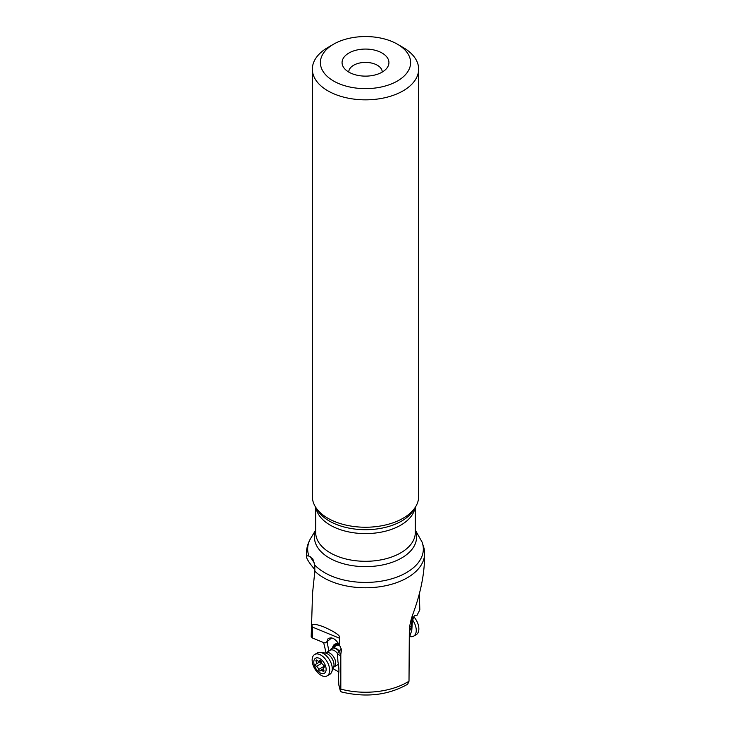 <?xml version="1.0" encoding="UTF-8"?>
<svg xmlns="http://www.w3.org/2000/svg" width="731" height="731" viewBox="0 0 731 731"><rect width="100%" height="100%" fill="white"/><g stroke="black" fill="none" stroke-linecap="round" stroke-linejoin="round"><path stroke-width="1.1" d="M339.668 645.409L341.541 649.768L340.81 654.218L340.82 689.114A59.092 34.119 0 0 0 409.004 681.21L409.323 631.584C409.461 625.837 410.776 619.696 413.253 613.154C420.7 592.74 424.473 573.817 424.592 556.364L424.592 553.659A59.092 34.119 180 0 1 388.115 585.175A59.092 34.119 180 0 1 323.714 577.782A59.092 34.119 180 0 1 323.641 577.737A59.092 34.119 180 0 1 314.851 571.231L312.557 593.042L311.187 636.71L312.301 637.935L323.906 642.704A8.37 4.797 -120.4 0 1 325.158 642.924L326.794 641.827L328.027 638.775C331.773 636.546 335.648 638.757 339.668 645.409L339.476 638.2C340.975 636.007 335.721 632.233 323.714 626.878C314.449 623.442 310.693 623.506 312.439 627.079L312.301 637.935M341.377 648.991L339.193 650.672L337.539 653.697L340.052 655.661L340.81 654.218M340.865 654.117C339.897 654.428 339.632 653.085 340.061 650.078L341.395 649.055M337.539 653.697L337.914 661.528C339.038 667.567 339.211 671.835 338.435 674.32L338.8 684.627L340.5 691.243L340.82 689.114M341.934 692.056L340.472 691.425M341.258 691.901C365.957 697.822 388.088 695.272 407.66 684.243L409.004 681.21M415.299 530.085L422.034 541.991L424.163 548.689L424.592 553.659M412.586 615.027L411.297 626.248L409.579 627.563M422.034 541.991A57.84 33.388 0 0 1 393.177 578.358A57.84 33.388 0 0 1 324.601 572.647A57.84 33.388 180 0 1 324.527 572.601A57.84 33.388 180 0 1 314.732 565.036L314.851 571.231M314.732 565.036L312.859 558.996L308.966 556.081A57.84 33.388 180 0 1 310.894 538.025C307.961 542.859 306.463 548.076 306.408 553.659L306.408 556.364C306.472 558.621 309.286 563.044 314.851 569.641M326.794 641.827L331.746 637.889M338.873 672.027L333.053 668.673M328.849 651.074L327.059 641.617M339.01 644.194A11.047 6.332 -120.4 0 0 337.32 643.764A11.047 6.332 -120.4 0 0 334.707 644.249A11.047 6.332 -120.4 0 0 332.587 647.83M323.641 642.595L326.044 652.719M339.193 650.672L340.061 650.078M339.065 685.687L338.8 684.627M409.333 630.981L411.498 628.24L411.918 629.875L409.278 637.953M411.909 628.706L412.257 623.086C412.823 619.075 413.6 616.589 414.596 615.63L417.008 615.347L419.813 609.818L419.356 593.782M308.966 556.081L306.517 555.734L306.408 556.364M333.601 44.18L327.917 47.46A53.153 30.684 0 0 0 312.347 69.153L312.347 496.559A53.153 30.684 0 0 0 315.326 506.674A53.153 30.684 0 0 0 327.917 518.261A53.153 30.684 0 0 0 415.674 506.674A53.153 30.684 0 0 0 418.653 496.559L418.653 69.153A53.153 30.684 0 0 0 403.083 47.46L397.399 44.18A45.112 26.042 180 0 1 397.399 81.013A45.112 26.042 180 0 1 333.601 81.013A45.112 26.042 180 0 1 333.601 44.18A45.112 26.042 180 0 1 397.399 44.18L403.083 47.46M312.347 69.153A53.153 30.684 0 0 0 327.917 90.854A53.153 30.684 0 0 0 385.84 97.506A53.153 30.684 0 0 0 418.653 69.153M382.075 72.168A23.438 13.533 0 0 0 386.891 68.12A23.438 13.533 0 0 0 378.786 51.453A23.438 13.533 0 0 0 348.925 53.025A23.438 13.533 0 0 0 344.109 68.12A23.438 13.533 0 0 0 382.075 72.168M382.24 72.067A16.74 9.667 0 0 0 371.905 63.14A16.74 9.667 0 0 0 353.667 65.233A16.74 9.667 0 0 0 348.76 72.067M411.297 626.248L411.489 628.231L409.406 629.428M338.928 651.166A8.854 5.08 -120.4 0 0 333.903 648.105A8.854 5.08 59.6 0 0 330.467 650.087A9.037 5.181 59.6 0 1 330.531 649.932A9.037 5.181 59.6 0 1 331.938 648.205L336.342 645.628A9.037 5.181 59.6 0 1 339.76 645.537M339.358 644.815A10.042 5.757 -120.4 0 0 333.921 647.045M332.943 647.62A11.047 6.332 59.6 0 1 334.889 644.157M409.735 636.555L410.475 636.664A12.39 7.219 -119.7 0 0 413.618 636.153A12.39 7.219 -119.7 0 0 412.759 620.235M413.773 616.745A12.39 7.219 60.3 0 1 416.222 634.672L413.618 636.153M331.938 648.205A9.037 5.181 59.6 0 1 334.076 647.803A9.037 5.181 59.6 0 1 339.111 650.828M317.236 652.966A12.39 7.1 59.6 0 1 320.169 652.408A12.39 7.1 59.6 0 1 320.251 652.418A12.39 7.1 59.6 0 1 329.635 660.047A12.39 7.1 59.6 0 1 331.728 671.963A12.39 7.1 59.6 0 1 329.791 674.329L327.186 675.855A12.39 7.1 59.6 0 1 324.262 676.403A12.39 7.1 -120.4 0 1 313.645 666.544A12.39 7.1 -120.4 0 1 314.641 654.492L317.236 652.966M314.641 654.492A12.39 7.1 -120.4 0 1 317.565 653.934A12.39 7.1 59.6 0 1 329.014 666.078A12.39 7.1 59.6 0 1 327.186 675.855M317.61 657.827A8.708 4.989 59.6 0 1 325.66 666.37A8.708 4.989 59.6 0 1 322.316 673.626A8.708 4.989 59.6 0 1 314.266 665.091A8.708 4.989 59.6 0 1 317.61 657.827M323.449 671.46A1.243 0.713 -120.4 0 0 323.742 671.405A1.243 0.713 -120.4 0 0 323.806 670.126A2.705 1.553 59.6 0 1 323.952 667.339A2.705 1.553 59.6 0 1 324.162 667.248A1.243 0.713 -120.4 0 0 324.262 667.211A1.243 0.713 -120.4 0 0 324.418 666.151A1.243 0.713 -120.4 0 0 323.513 665.073A2.705 1.553 59.6 0 1 321.357 661.911A1.243 0.713 -120.4 0 0 320.763 660.742A1.243 0.713 -120.4 0 0 319.858 660.458A1.243 0.713 -120.4 0 0 319.675 660.678A2.705 1.553 59.6 0 1 319.273 661.144A2.705 1.553 59.6 0 1 318.634 661.263A2.705 1.553 59.6 0 1 317.163 660.395A1.243 0.713 -120.4 0 0 316.194 660.047A1.243 0.713 -120.4 0 0 316.121 661.327A2.705 1.553 59.6 0 1 315.984 664.113A2.705 1.553 59.6 0 1 315.765 664.205A1.243 0.713 -120.4 0 0 315.673 664.251A1.243 0.713 -120.4 0 0 315.518 665.311A1.243 0.713 -120.4 0 0 316.413 666.38A2.705 1.553 59.6 0 1 318.57 669.541A1.243 0.713 -120.4 0 0 319.776 671.049A1.243 0.713 -120.4 0 0 320.068 670.994A1.243 0.713 -120.4 0 0 320.251 670.784A2.705 1.553 59.6 0 1 320.653 670.318A2.705 1.553 59.6 0 1 322.773 671.067A1.243 0.713 -120.4 0 0 323.449 671.46M323.687 667.577L323.522 665.073M321.905 663.52L320.215 662.45L321.073 661.126L315.984 664.113M415.299 530.669A51.06 29.478 180 0 1 390.144 562.98A51.06 29.478 180 0 1 329.398 558.009A51.06 29.478 0 0 1 315.701 530.669M310.118 556.556L314.485 563.272M339.476 638.2L312.439 627.079M340.052 655.661L340.756 654.364M306.517 555.734A59.092 34.119 180 0 1 306.408 553.659M315.701 507.296L315.701 532.543A49.799 28.756 0 0 0 330.284 552.874A49.799 28.756 0 0 0 384.561 559.105A49.799 28.756 0 0 0 415.299 532.543L415.299 507.296M315.947 507.707A49.799 28.756 0 0 0 330.284 525.178A49.799 28.756 0 0 0 382.24 531.93A49.799 28.756 0 0 0 415.053 507.707M315.326 506.674L317.3 509.946A51.06 29.478 0 0 0 329.398 521.066A51.06 29.478 0 0 0 413.7 509.946L415.674 506.674M325.176 653.039A9.037 5.181 59.6 0 1 325.24 653.048A9.037 5.181 59.6 0 1 332.084 658.613A9.037 5.181 59.6 0 1 333.61 667.293L334.104 666.855A8.132 4.669 59.6 0 0 334.752 658.942A8.132 4.669 59.6 0 0 327.78 652.463A8.132 4.669 59.6 0 0 325.862 652.829L330.284 650.234A8.132 4.669 59.6 0 1 332.203 649.868A8.132 4.669 -120.4 0 1 337.585 653.615M323.915 670.391L322.773 671.067M323.605 666.581L318.57 669.541M321.448 663.419L316.413 666.38M317.364 660.596L316.121 661.327M320.132 660.404L319.675 660.678M321.421 662.277A13.697 4.432 -16.6 0 0 320.215 662.45M338.882 685.221L340.491 691.489M315.701 530.085L310.894 538.025M334.104 666.855L338.407 664.333M325.862 652.829L325.204 653.048M325.24 653.048L320.251 652.418M333.61 667.293L331.728 671.963M323.413 668.701L320.653 670.318M320.397 660.477L319.273 661.144"/></g></svg>
